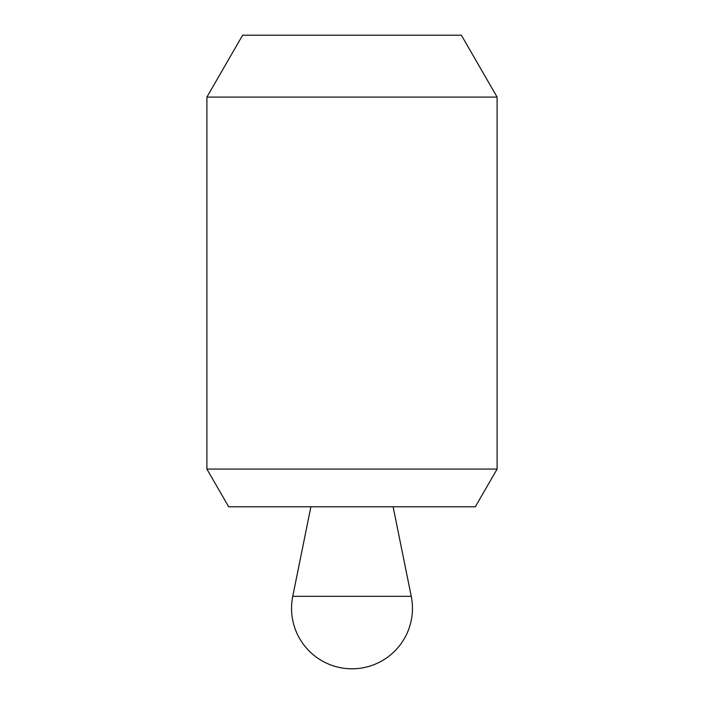 <?xml version="1.0" encoding="UTF-8"?>
<svg xmlns="http://www.w3.org/2000/svg" width="704" height="704" viewBox="0 0 704 704"><rect width="100%" height="100%" fill="white"/><g stroke="black" fill="none" stroke-linecap="round" stroke-linejoin="round"><path stroke-width="1.06" d="M206.897 469.075L228.668 506.774L475.332 506.774L497.103 469.075L497.103 97.082L206.897 97.082L206.897 469.075L497.103 469.075M206.897 97.082L242.625 35.2L461.375 35.2L497.103 97.082M310.886 506.792L393.114 506.792L411.25 596.341A60.456 60.456 0 0 1 352 668.8A60.456 60.456 0 0 1 292.75 596.341L310.886 506.792M292.75 596.341L411.25 596.341"/></g></svg>
